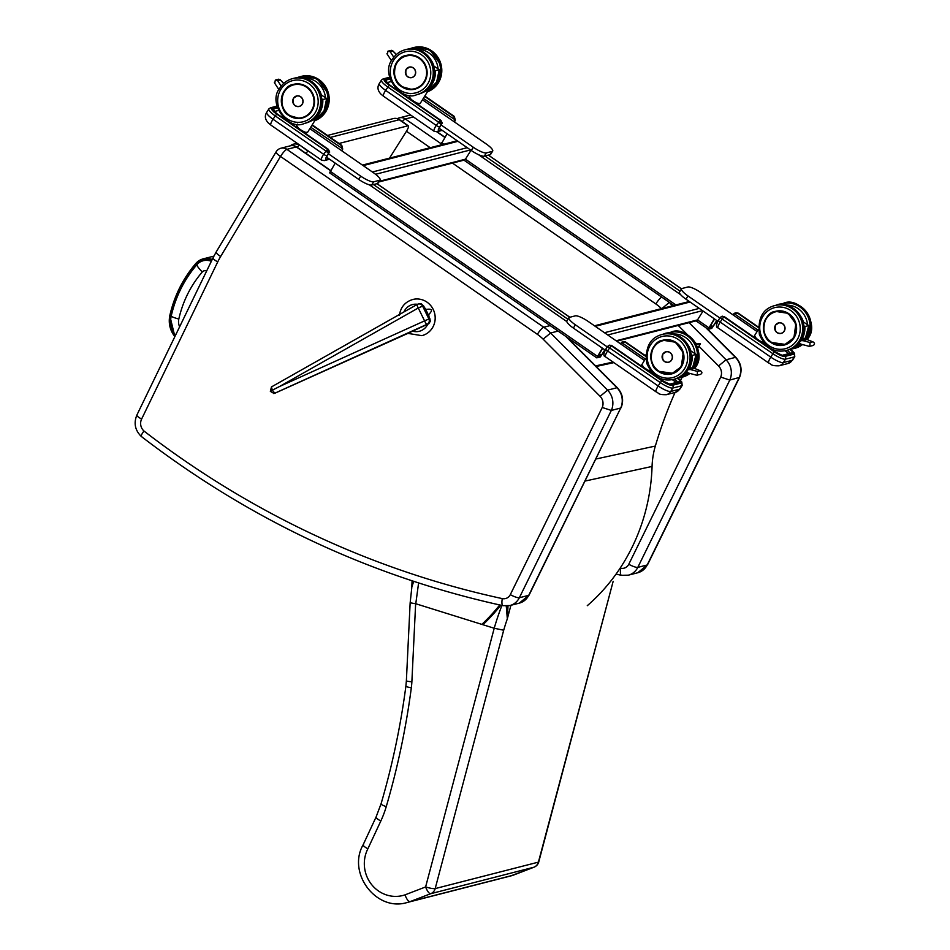 <?xml version="1.0" encoding="UTF-8"?>
<svg xmlns="http://www.w3.org/2000/svg" width="950" height="950" viewBox="0 0 950 950"><rect width="100%" height="100%" fill="white"/><g stroke="black" fill="none" stroke-linecap="round" stroke-linejoin="round"><path stroke-width="1.43" d="M406.457 333.521L405.662 334.044M274.954 393.193A2.945 0.677 -114.4 0 1 274.918 393.217A2.945 0.677 -114.4 0 1 274.882 393.229L272.282 390.201L270.346 391.353L274.016 393.466A2.945 2.862 -100.3 0 0 274.657 393.276L427.049 324.294A3.931 0.902 -114.4 0 1 424.567 320.874L279.502 386.531L418.273 307.99A3.931 0.879 -119.5 0 1 417.252 304.404A3.931 0.879 -119.5 0 1 417.311 304.38A3.931 3.812 -100.3 0 1 418.487 303.964A3.931 3.931 0 0 0 417.252 304.404L271.474 386.911L417.192 304.451M405.899 333.937L407.206 333.652A0.986 0.95 -100.3 0 0 407.431 333.581L274.882 393.229A2.945 2.862 -100.3 0 1 274.229 393.431A2.945 2.945 0 0 0 274.918 393.217L405.923 333.925M424.923 310.84L422.596 306.09L423.629 305.9L425.505 309.783A3.301 0.748 -116.9 0 1 427.144 312.277A3.301 0.748 -116.9 0 1 428.011 314.913A3.301 0.748 -116.9 0 1 427.702 315.364A3.301 0.748 -116.9 0 1 426.562 314.213L424.923 310.84A3.301 0.748 -116.9 0 1 424.769 309.605A3.301 0.748 -116.9 0 1 425.505 309.783L426.111 309.439C432.262 308.465 433.105 310.187 428.64 314.616L428.011 314.913L429.923 318.784L428.889 318.974L426.562 314.213M407.218 333.64A0.986 0.986 0 0 0 407.265 333.64A0.986 0.938 76.5 0 1 407.241 333.64L407.265 333.64A0.986 0.938 76.5 0 0 407.431 333.581L428.842 323.677L430.314 321.266L429.923 318.784M408.156 333.426L421.859 335.659A18.644 17.777 -104 0 0 421.871 335.659A18.644 17.777 -104 0 0 433.212 309.415A18.644 17.777 -104 0 0 412.858 299.464A18.644 17.777 -104 0 0 412.846 299.464L412.846 299.464C405.044 301.863 400.556 307.194 399.392 315.459M423.629 305.9L421.337 303.869L418.487 303.964A3.931 3.812 -100.3 0 1 422.596 306.09L418.273 307.99L424.567 320.874L428.889 318.974A3.931 3.812 -100.3 0 1 427.049 324.294L428.129 324.104M279.502 386.531L272.282 390.201L271.474 386.911L270.346 391.353M757.079 331.538L700.898 292.636A11.78 2.684 31.9 0 0 687.907 286.983L682.053 288.491A11.78 2.684 31.9 0 0 681.518 288.836L679.499 292.077A11.78 2.684 31.9 0 0 685.983 299.191L717.832 321.254M438.995 128.143L471.283 150.504A11.78 2.684 31.9 0 0 484.274 156.168L490.141 154.66A11.78 2.684 31.9 0 0 490.675 154.316L492.694 151.074A11.78 2.684 31.9 0 0 486.21 143.949L422.453 99.798M378.812 181.984L464.277 160.075A2.126 2.019 -104.4 0 0 465.452 159.196L470.986 150.302M326.384 157.011L358.684 179.384A11.78 2.684 31.9 0 0 371.676 185.036L377.542 183.528A11.78 2.684 31.9 0 0 378.064 183.184L380.083 179.942A11.78 2.684 31.9 0 0 373.599 172.829L309.843 128.666M447.106 133.772L441.121 144.257M616.728 341.204L696.338 320.791A2.126 2.019 -104.4 0 0 697.514 319.912L703.047 311.018M602.383 348.151L596.754 357.853L600.305 356.986L605.138 350.063M605.233 350.122L573.372 328.071A11.78 2.684 -148.1 0 1 566.889 320.946L568.908 317.704A11.78 2.684 -148.1 0 1 569.442 317.359L575.308 315.851A11.78 2.684 -148.1 0 1 588.299 321.516L644.468 360.418M602.68 348.365L597.74 356.428L601.184 355.561L604.829 349.849M335.196 163.115L329.697 172.829M328.403 153.769L360.703 176.13A11.78 2.684 31.9 0 0 373.694 181.794L379.549 180.286A11.78 2.684 31.9 0 0 380.083 179.942M672.279 379.668L673.55 380.546A7.849 1.793 -148.1 0 1 676.056 382.506M607.216 346.857L575.391 324.817A11.78 2.684 -148.1 0 1 568.908 317.704M714.293 318.808L708.189 329.282L711.728 328.415L717.048 320.708M714.602 319.01L709.175 327.857L712.619 326.99L716.751 320.506M441.002 124.889L473.302 147.262A11.78 2.684 31.9 0 0 486.293 152.914L492.159 151.418A11.78 2.684 31.9 0 0 492.694 151.074M788.654 353.637A7.849 1.793 31.9 0 0 786.149 351.678L784.878 350.799M488.336 155.123L681.482 288.883A11.78 2.684 31.9 0 0 688.002 295.949L719.827 317.989M290.284 145.825L290.284 145.825A7.849 7.469 75.6 0 1 296.269 146.941A7.849 1.627 -55.3 0 1 296.709 146.977L296.709 146.977A7.849 7.849 0 0 0 290.284 145.825L280.903 148.236A7.849 7.849 0 0 0 276.118 151.81A7.849 1.758 30.9 0 0 280.499 156.441A7.849 1.627 -55.3 0 1 286.888 149.352A7.849 7.469 -104.4 0 0 280.903 148.236M602.229 407.479L510.304 594.641A7.849 1.615 26.2 0 0 519.341 597.752L611.337 410.436A17.67 16.803 -104.4 0 0 607.572 390.153L600.103 396.328A9.821 9.334 75.6 0 1 602.229 407.479L611.337 410.436L620.718 408.025L528.722 595.341A7.849 1.615 26.2 0 0 529.091 595.104L620.718 408.025A17.67 16.803 75.6 0 0 616.954 387.742L617.393 387.79C622.713 393.704 623.948 400.366 621.086 407.776M510.304 594.641A7.849 7.469 75.6 0 1 502.277 598.607A936.391 890.744 75.6 0 1 143.949 431.003C141.312 434.673 140.576 436.501 141.74 436.501M143.949 431.003A9.821 9.334 75.6 0 1 141.609 419.081A7.849 1.615 -154.2 0 1 136.883 415.055C133.57 423.166 135.042 430.303 141.289 436.454L141.301 436.466C250.574 520.327 371.117 576.733 502.954 605.673A7.849 2.185 102.2 0 1 502.277 598.607M565.796 336.419L616.954 387.742L607.572 390.153L550.62 332.999L543.139 339.174L600.103 396.328M397.397 118.667A7.849 7.849 0 0 1 399.368 117.859L399.368 117.859A7.849 7.469 75.6 0 1 405.353 118.976A7.849 1.627 124.7 0 0 402.266 121.576M410.958 115.247A7.849 7.469 -104.4 0 0 408.749 115.461L408.749 115.461A7.849 7.849 0 0 1 410.911 115.211M739.551 377.411L647.556 564.727A7.849 1.615 -153.8 0 1 647.199 564.965L739.183 377.661A17.67 16.803 -104.4 0 0 735.431 357.378L735.87 357.414C741.178 363.339 742.413 370.001 739.551 377.399L729.802 380.059L637.806 567.376A7.849 1.615 -153.8 0 1 628.781 564.276L720.706 377.103L729.802 380.059A17.67 16.803 75.6 0 0 726.038 359.777L718.568 365.964L698.927 346.251M667.541 301.126A49.079 46.681 75.6 0 1 669.085 302.623L661.616 308.809M506.16 606.017L506.35 606.979L507.811 606.611L507.633 605.946M506.35 606.979L507.324 618.806L508.001 605.91M412.929 581.139L411.777 587.516M411.825 587.136L413.678 581.376M510.91 605.281L507.324 618.806A65.811 17.492 107.4 0 0 503.69 630.23L494.214 628.247L415.779 603.749L418.594 582.979M410.483 602.858L415.779 603.749M613.166 581.317L538.413 862.137A7.849 1.223 14.9 0 0 538.769 861.887L613.166 581.317M513.332 875.14L513.178 875.211A39.924 37.976 75.6 0 1 510.399 876.031L533.995 867.207A7.849 2.411 -111 0 1 533.912 867.231L513.178 875.211L409.949 901.669L430.694 893.701A7.849 2.411 -111 0 1 425.612 886.944A7.849 1.223 14.9 0 0 435.183 888.594L503.69 630.23M534.09 867.16A7.849 2.411 -111 0 1 533.995 867.207A7.849 7.849 0 0 0 538.769 861.887M538.413 862.137A7.849 7.469 75.6 0 1 533.912 867.231L430.694 893.701A7.849 7.469 -104.4 0 0 435.183 888.594L538.413 862.137M501.909 605.447A73.661 19.582 107.4 0 0 494.214 628.247L425.612 886.944L404.997 894.864C406.719 899.329 408.369 901.597 409.949 901.669A39.924 37.976 -104.4 0 1 407.182 902.5L510.399 876.031M404.997 894.864A32.074 30.507 75.6 0 1 371.723 884.699A32.074 30.507 75.6 0 1 367.852 848.837C363.921 846.557 362.473 845.132 363.506 844.55M367.852 848.837L380.831 820.99A7.849 1.579 25 0 1 376.058 817.071L363.137 844.788C346.892 873.074 376.354 912.095 407.182 902.5M211.339 261.309A13.834 13.169 -104.4 0 0 196.816 264.753C184.169 279.585 175.631 296.721 171.19 316.16A21.862 20.805 -104.4 0 0 175.572 335.172M179.621 326.788A11.899 11.329 75.6 0 1 178.814 319.034A11.78 1.698 -167.6 0 1 171.178 316.16M339.055 143.462L407.918 125.816A7.849 1.615 -54.9 0 1 408.358 125.851A7.849 1.615 -54.9 0 1 406.184 131.682L389.512 158.151M305.769 153.259A7.849 1.615 -54.9 0 1 308.216 151.371L308.667 151.252M341.656 150.694L342.297 149.815L341.727 145.386L342.724 149.055M310.733 127.241L342.594 148.746A3.135 2.993 75.6 0 1 342.178 149.851M326.551 157.13L328.688 153.306A3.135 2.993 -104.4 0 0 329.104 152.202L329.697 152.059L328.344 149.292L277.329 114.036M342.012 148.901L341.264 145.504L311.98 125.222M274.336 111.518L278.433 110.473M341.715 150.741L342.558 149.518L341.774 150.789M328.712 158.626L326.04 159.315A4.714 0.974 -55.3 0 1 327.061 155.776L328.569 153.342L325.707 150.86L275.108 115.817A11.388 2.601 -148.1 0 1 268.85 108.929L266.724 112.349A11.388 2.601 31.9 0 0 272.994 119.225L276.711 114.048A9.417 2.149 -148.1 0 1 271.949 108.074L277.115 106.744M328.688 153.306L327.311 149.079L276.711 114.048M609.009 345.491L611.764 345.646L662.518 380.796M662.364 380.689A7.849 1.793 31.9 0 0 671.021 384.453A1.959 1.864 -104.4 0 0 669.619 384.156L662.471 380.689L611.408 345.337L607.584 350.954L658.184 385.985L660.297 382.577L607.513 346.524L609.021 345.289L611.301 345.764L661.889 380.808L660.297 382.577A11.388 2.601 -148.1 0 0 672.861 388.051L670.736 391.459L679.535 389.203L681.649 385.795L672.861 388.051A1.959 1.864 -104.4 0 0 672.291 385.332A9.417 2.149 -148.1 0 1 661.889 380.808M677.504 382.137A5.89 1.342 31.9 0 0 674.488 379.157M607.596 346.37L609.888 345.064M620.599 343.876L621.122 343.033A3.135 2.993 75.6 0 1 621.549 342.499M645.751 356.381L625.254 342.19L621.324 342.344L645.359 358.981M625.884 342.178L623.212 341.656L621.324 342.344M623.212 341.656L625.468 341.905L645.751 355.929M281.2 86.141L277.614 80.631L275.334 80.061L274.776 83.113M277.614 80.631L280.298 79.942L278.766 79.183L275.334 80.061M278.493 88.837L278.967 89.597M326.42 98.681L322.786 99.489L321.789 98.824M321.836 99.429L322.786 99.489A23.026 21.909 -104.4 0 1 308.667 122.075M299.202 129.117L296.661 125.578A6.413 1.461 -148.1 0 0 300.758 129.841A6.413 1.461 -148.1 0 0 307.266 132.537A6.413 1.461 -148.1 0 0 307.551 132.347L315.946 118.845L308.334 122.218M293.467 98.337A5.415 5.154 75.6 0 1 302.896 99.94A5.415 5.154 75.6 0 1 295.402 105.877M690.044 368.553L691.648 369.075L689.51 369.598M692.467 368.659L690.377 367.983M692.324 368.6L694.129 368.267L700.578 370.844C702.394 372.162 702.311 373.362 700.34 374.431L696.659 375.226L688.679 373.113L696.659 375.226M700.15 370.714L697.466 371.402L697.229 375.226M691.648 369.075L688.691 369.538C686.399 370.726 686.387 371.913 688.679 373.113M691.291 355.288L692.241 355.359L691.232 354.694M695.863 354.552L692.241 355.359A23.026 21.909 -104.4 0 1 688.536 369.586M691.671 368.386A23.026 21.909 -104.4 0 0 692.431 367.068L692.301 367.092A22.954 21.826 75.6 0 1 691.576 368.363M687.266 372.246A23.026 21.909 75.6 0 1 683.394 375.523L683.418 375.511M687.919 372.804A22.954 21.826 75.6 0 1 685.199 374.953L685.199 375.06A23.026 21.909 -104.4 0 0 688.002 372.851M683.715 375.309L684.689 374.597M663.326 353.424A5.415 5.154 75.6 0 1 672.256 355.739A5.415 5.154 75.6 0 1 665.546 362.069M454.254 121.826L454.896 120.947L454.338 116.518L455.323 120.175M423.332 98.373L455.204 119.878A3.135 2.993 75.6 0 1 454.777 120.982M439.161 128.262L441.287 124.438A3.135 2.993 -104.4 0 0 441.714 123.334L442.296 123.191L440.954 120.424L389.939 85.156M454.611 120.032L453.874 116.636L424.591 96.354M386.947 82.65L391.044 81.605M454.326 121.873L455.169 120.65L454.385 121.921M441.322 129.758L438.651 130.435A4.714 0.974 -55.3 0 1 439.66 126.908L441.168 124.474L438.318 121.992L387.719 86.949A11.388 2.601 -148.1 0 1 381.449 80.061L379.335 83.469A11.388 2.601 31.9 0 0 385.605 90.357L389.31 85.168A9.417 2.149 -148.1 0 1 384.548 79.206L389.714 77.876M441.287 124.438L439.909 120.211L389.31 85.168M721.608 316.623L724.375 316.777L775.129 351.928M782.135 355.312L775.081 351.821L724.019 316.457L720.195 322.074L770.783 357.117L772.908 353.709L720.112 317.656L721.62 316.421L723.9 316.896L774.499 351.939L772.908 353.709A11.388 2.601 -148.1 0 0 785.46 359.183L783.346 362.591L792.146 360.335L794.259 356.927L785.46 359.183A1.959 1.864 -104.4 0 0 784.89 356.464A9.417 2.149 -148.1 0 1 774.499 351.939M790.115 353.258A5.89 1.342 31.9 0 0 787.087 350.289M720.195 317.502L722.499 316.196M733.198 315.008L733.721 314.165A3.135 2.993 75.6 0 1 734.148 313.619M758.349 327.501L737.865 313.31L733.922 313.464L757.969 330.113M738.482 313.298L735.822 312.776L733.922 313.464M735.822 312.776L738.328 313.191L758.361 327.061M393.799 57.273L390.213 51.763L387.933 51.193L387.374 54.245M390.213 51.763L392.908 51.074L391.376 50.314L387.933 51.193M391.103 59.969L391.566 60.729M439.019 69.813L435.397 70.621L434.387 69.956M434.447 70.549L435.397 70.621A23.026 21.909 -104.4 0 1 421.277 93.207M411.813 100.237L409.26 96.71A6.413 1.461 -148.1 0 0 413.357 100.973A6.413 1.461 -148.1 0 0 419.876 103.669A6.413 1.461 -148.1 0 0 420.161 103.479L428.557 89.977L420.945 93.349M406.077 69.469A5.415 5.154 75.6 0 1 415.506 71.072A5.415 5.154 75.6 0 1 408.013 77.009M802.655 339.684L804.246 340.207L802.109 340.729M804.935 339.732L806.74 339.399L813.176 341.976C814.993 343.294 814.922 344.482 812.951 345.562L809.269 346.358L802.097 344.458M812.761 341.846L810.077 342.534L809.828 346.358M804.246 340.207L801.301 340.67C798.998 341.858 798.998 343.045 801.278 344.244L801.693 344.327M803.89 326.42L804.852 326.479L803.842 325.814M808.474 325.684L804.852 326.479A23.026 21.909 -104.4 0 1 801.135 340.718M804.27 339.518A23.026 21.909 -104.4 0 0 805.03 338.188L803.213 338.675A23.026 21.909 75.6 0 1 802.168 340.444L803.225 338.663L804.911 338.224M800.529 343.936A22.954 21.826 75.6 0 1 797.81 346.085L796.005 346.655L799.864 343.378A23.026 21.909 75.6 0 1 796.005 346.655L796.017 346.643M775.936 324.556A5.415 5.154 75.6 0 1 784.866 326.871A5.415 5.154 75.6 0 1 778.145 333.201M585.093 481.056L652.068 466.438A78.518 74.183 77.7 0 1 655.346 446.049L595.923 459.016M500.793 605.209A193.752 183.053 77.7 0 1 482.897 624.72M652.068 466.438A193.752 183.053 77.7 0 1 587.266 605.708M481.828 624.387A192.767 182.115 -102.3 0 0 499.747 604.972M596.173 366.486L613.866 362.627M696.314 344.624L700.459 343.722A438.294 414.069 -102.3 0 0 697.727 348.282M682.159 377.186A438.294 414.069 -102.3 0 0 680.556 380.499M675.034 392.469A438.294 414.069 -102.3 0 0 655.346 446.049M695.982 343.983L700.459 343.722M595.591 365.904L613.082 362.081M644.741 355.169L645.786 354.944M424.46 307.646A13.775 13.134 76 0 1 426.111 309.439M421.859 335.659A18.644 17.777 -104 0 0 434.601 313.262A18.644 17.777 -104 0 0 412.846 299.464M428.64 314.616A13.775 13.134 76 0 1 429.056 317.051M427.738 324.282A13.775 13.134 76 0 1 412.692 331.17M403.928 311.944A13.775 13.134 76 0 1 417.442 304.309M273.612 393.514A2.945 2.862 -100.3 0 0 274.004 393.478L274.229 393.431A2.945 2.862 -100.3 0 1 274.123 393.454M372.4 171.998L467.21 147.689M363.185 165.609L457.995 141.301M379.24 181.308L465.452 159.196L675.889 304.938M375.582 174.277L470.476 149.946M680.604 294.642L478.42 154.612M443.828 144.222L441.584 142.666M595.246 326.325L690.056 302.017M616.123 340.777L697.514 319.912L708.759 327.702M607.727 334.97L702.537 310.662M604.461 332.714L699.271 308.406M566.817 321.575L369.336 184.811M567.946 319.247L373.481 184.573M597.336 356.274L330.149 171.237M569.774 317.264L376.901 183.694M601.184 355.561L599.106 354.113M601.504 355.205L599.355 353.709M377.542 183.528L379.549 180.286M371.676 185.036L373.694 181.794M358.684 179.384L360.703 176.13M575.391 324.817L573.372 328.071M680.069 291.163L484.916 156.002M712.619 326.99L710.541 325.541M712.939 326.634L710.79 325.137M490.141 154.66L492.159 151.418M484.274 156.168L486.293 152.914M471.283 150.504L473.302 147.262M685.983 299.191L688.002 295.949M502.954 605.673L509.877 605.554A15.699 14.939 -104.4 0 0 519.341 597.752L528.722 595.341A15.699 14.939 75.6 0 1 519.258 603.143L529.091 595.104M141.609 419.081L217.728 261.903A7.849 1.615 -154.2 0 1 213.002 257.877L136.883 415.055M217.728 261.903A70.668 67.224 75.6 0 1 220.626 256.536A7.849 1.758 -149.1 0 1 216.232 251.893L213.002 257.877M220.626 256.536L280.499 156.441L537.356 334.329A7.849 1.627 -55.3 0 1 543.744 327.228L286.888 149.352L296.269 146.941L330.505 170.656M558.101 331.075L550.62 332.999A49.079 46.681 -104.4 0 0 543.744 327.228L550.169 325.589M537.356 334.329A41.23 39.211 75.6 0 1 543.139 339.174M637.723 572.767A15.699 14.939 -104.4 0 0 647.199 564.965L637.806 567.376A15.699 14.939 75.6 0 1 628.342 575.178L637.723 572.767L647.556 564.727M689.047 322.656L726.038 359.777L735.431 357.378L705.743 327.596M444.849 137.417L436.703 131.777M413.381 116.921L405.353 118.976L441.049 143.699M661.699 297.089A7.849 1.627 124.7 0 0 655.832 303.952L452.449 163.103M430.219 147.713L406.457 131.254M661.449 308.631A41.23 39.211 -104.4 0 0 655.832 303.952M621.739 575.296A7.849 2.185 -77.8 0 1 621.431 575.308A7.849 2.185 -77.8 0 1 620.742 568.231A7.849 7.469 -104.4 0 0 628.781 564.276M669.536 302.516L672.303 305.853M696.54 343.853L695.056 342.368M687.658 334.946L678.193 325.434M720.706 377.103A9.821 9.334 -104.4 0 0 718.568 365.964M411.742 588.145L410.139 602.965L406.374 680.794A7.849 0.748 2.8 0 0 411.872 681.779L415.637 603.713M376.058 817.071L381.057 803.819C392.338 765.367 400.615 726.144 405.887 686.161A7.849 0.938 7.5 0 0 411.326 687.788A70.668 67.224 -104.4 0 0 411.872 681.779M381.057 803.819A7.849 1.283 16.4 0 0 386.246 806.633A771.768 734.148 -104.4 0 0 411.326 687.788M380.831 820.99A102.077 97.102 -104.4 0 0 386.246 806.633M212.218 259.504A15.651 14.891 -104.4 0 0 203.193 258.863A15.651 14.891 -104.4 0 0 195.866 263.435L196.365 264.326A14.476 13.775 75.6 0 1 211.612 260.739M175.275 335.789A22.503 21.411 75.6 0 1 170.596 316.006L169.848 315.626L170.596 316.006C175.061 296.459 183.647 279.229 196.365 264.326M169.824 315.721A23.679 22.527 -104.4 0 0 174.883 336.585L169.789 315.661C174.289 295.913 182.97 278.516 195.831 263.471L203.193 258.863L213.881 256.132M195.807 263.518C183.006 278.552 174.349 295.925 169.848 315.626M196.816 264.753A11.78 3.028 40.7 0 0 202.314 271.926A3.871 3.693 75.6 0 1 206.613 271.059M178.814 319.034C182.887 301.209 190.724 285.511 202.314 271.926M408.358 125.851L399.689 119.771A7.849 1.615 125.1 0 0 399.249 119.736L407.918 125.816M399.689 119.771A7.849 7.849 0 0 0 393.229 118.596A7.849 7.469 75.6 0 1 399.249 119.736L330.315 137.406M308.216 151.371L299.927 145.196M297.065 147.226A7.849 1.615 125.1 0 1 299.547 145.291A7.849 7.469 -104.4 0 0 293.526 144.151L297.101 143.236M266.724 112.349C264.468 115.959 265.038 119.534 268.411 123.061L270.869 125.079A7.849 1.627 -55.3 0 1 272.994 119.225L323.594 154.268L327.774 148.96L277.174 113.917L273.683 110.699L273.517 111.839M326.04 159.315A3.135 2.993 75.6 0 1 324.294 160.598L321.468 160.123A7.849 1.627 -55.3 0 1 323.594 154.268A3.135 0.713 -148.1 0 0 327.061 155.776M312.182 124.913L341.264 145.504M276.961 106.127L270.453 107.789A1.959 1.864 75.6 0 1 271.949 108.074M277.436 107.861L273.208 108.953A1.959 1.864 75.6 0 1 274.004 111.15M273.208 108.953A7.849 1.793 31.9 0 0 277.174 113.917M324.294 160.598L329.603 159.244M673.716 380.665L674.595 379.24M658.184 385.985A11.388 2.601 31.9 0 0 670.736 391.459A7.849 7.469 -104.4 0 1 666.377 394.689C657.115 394.784 659.312 392.968 656.058 391.839A7.849 1.627 -55.3 0 1 658.184 385.985M680.046 388.871L675.177 392.433A7.849 7.469 -104.4 0 0 679.535 389.203A11.388 2.601 31.9 0 0 680.046 388.871L682.171 385.463A11.388 2.601 -148.1 0 1 681.649 385.795A1.959 1.864 -104.4 0 0 681.079 383.076L672.291 385.332M605.993 348.959A3.135 0.713 31.9 0 0 605.851 349.054A3.135 0.713 31.9 0 0 607.584 350.954A7.849 1.627 124.7 0 0 605.459 356.796L656.058 391.839M677.766 378.159A9.417 2.149 -148.1 0 1 681.079 383.076M671.021 384.453L679.82 382.197A1.959 1.864 -104.4 0 0 678.324 381.924L669.524 384.18M679.82 382.197A7.849 1.793 31.9 0 0 677.291 378.29M625.254 342.19L645.751 355.87M302.254 117.931A17.302 16.459 75.6 0 1 284.644 111.031A17.302 16.459 75.6 0 1 284.05 91.532A17.302 16.459 75.6 0 1 293.669 84.407M283.931 91.485A17.409 16.566 -104.4 0 0 297.184 118.489A17.409 16.566 -104.4 0 0 312.669 93.551A17.409 16.566 -104.4 0 0 283.931 91.485M280.856 89.359A21.221 20.188 75.6 0 1 315.911 91.889A21.221 20.188 75.6 0 1 297.017 122.289A21.221 20.188 75.6 0 1 280.856 89.359M305.449 123.191C317.11 119.712 322.43 110.77 321.409 96.354C315.293 81.272 306.137 75.24 293.93 78.268A23.192 22.052 75.6 0 1 321.053 95.249A23.192 22.052 75.6 0 1 305.449 123.191L304.273 123.488A23.192 22.052 -104.4 0 0 319.877 95.546A23.192 22.052 -104.4 0 0 292.754 78.565A23.192 22.052 -104.4 0 0 279.87 88.112M280.298 79.942L283.729 83.434M326.657 98.491A23.026 21.909 75.6 0 1 315.364 119.795L324.021 110.936L326.681 98.491L321.029 94.774L326.681 98.491M322.311 99.738A22.634 21.529 75.6 0 1 315.816 116.992M296.744 126.255A6.021 1.377 31.9 0 0 299.452 129.283M300.806 130.221A6.021 1.377 31.9 0 0 306.921 132.572M296.994 95.879L293.538 98.218A5.403 5.13 -104.4 0 0 299.226 106.448A5.403 5.13 -104.4 0 0 302.86 99.952A5.403 5.13 -104.4 0 0 293.538 98.218C292.398 103.93 294.298 106.673 299.226 106.448L299.678 106.341M293.586 98.266A5.32 5.059 75.6 0 1 302.361 98.907A5.32 5.059 75.6 0 1 297.635 106.519A5.32 5.059 75.6 0 1 293.586 98.266M321.302 94.941A17.409 16.566 -104.4 0 0 319.152 90.024M303.976 78.138A21.221 20.188 75.6 0 1 325.47 97.696M301.316 76.368A23.192 22.052 75.6 0 1 328.154 92.304A23.192 22.052 75.6 0 1 314.806 120.686L325.47 112.231L328.795 94.454L316.932 78.339L300.141 76.677A23.192 22.052 -104.4 0 0 297.101 77.71L300.141 76.677A23.192 22.052 -104.4 0 1 326.753 91.901A23.192 22.052 -104.4 0 1 314.949 120.46M306.624 86.711A17.278 16.435 -104.4 0 0 293.74 84.455A17.278 16.435 -104.4 0 0 281.734 98.159A17.278 16.435 -104.4 0 0 289.144 115.472A17.278 16.435 -104.4 0 0 299.511 118.37M289.228 115.176A16.886 16.055 75.6 0 1 290.486 86.094A16.886 16.055 75.6 0 1 313.999 102.374A16.886 16.055 75.6 0 1 289.228 115.176M321.136 94.834A17.278 16.435 -104.4 0 0 320.079 92.019M689.047 346.798A17.302 16.459 75.6 0 1 690.662 350.752L689.082 346.869M690.745 350.811A17.409 16.566 -104.4 0 0 688.596 345.883M673.431 334.008A21.221 20.188 75.6 0 1 694.925 353.566M693.797 368.232A23.192 22.052 -104.4 0 0 693.999 367.911A23.192 22.052 -104.4 0 0 693.203 341.774A23.192 22.052 -104.4 0 0 669.596 332.536L666.544 333.569M678.561 377.946L681.114 377.459A23.192 22.052 -104.4 0 0 689.178 373.397M669.596 332.536L670.771 332.239A23.192 22.052 75.6 0 1 694.367 341.478A23.192 22.052 75.6 0 1 695.174 367.614A23.192 22.052 75.6 0 1 694.616 368.457M689.914 373.445A23.192 22.052 75.6 0 1 682.29 377.162L689.926 373.445M697.466 371.402L690.127 369.467M694.331 368.386L692.799 368.778M691.766 355.597A22.634 21.529 75.6 0 1 687.693 370.001M686.981 370.939A22.634 21.529 75.6 0 1 685.271 372.863M678.122 377.946A23.026 21.909 -104.4 0 0 686.969 371.676M690.127 349.481A17.278 16.435 -104.4 0 1 690.496 350.645L696.113 354.362A23.026 21.909 75.6 0 1 692.408 368.588L696.136 354.362L690.472 350.633M679.903 377.601L688.512 373.065A23.026 21.909 75.6 0 1 679.903 377.601L677.374 378.254M650.988 371.426A6.413 1.461 -148.1 0 1 644.717 368.042A6.413 1.461 -148.1 0 1 641.844 364.646L644.385 368.173M641.927 365.311A6.021 1.377 31.9 0 0 644.634 368.339M645.988 369.277A6.021 1.377 31.9 0 0 651.213 371.699M690.626 367.531A23.026 21.909 75.6 0 1 689.569 369.312L690.614 367.543M687.266 372.258L683.406 375.523L685.199 375.06M666.306 351.69L662.898 354.017A5.403 5.142 -104.4 0 0 668.586 362.259A5.403 5.142 -104.4 0 0 672.22 355.751A5.403 5.142 -104.4 0 0 662.898 354.017C661.758 359.729 663.658 362.473 668.586 362.259L668.99 362.152M662.946 354.065A5.32 5.059 75.6 0 1 671.733 354.706A5.32 5.059 75.6 0 1 666.995 362.33A5.32 5.059 75.6 0 1 662.946 354.065M671.709 373.789L681.316 366.676L683.264 352.616L675.498 342.214L663.112 340.278A17.302 16.459 75.6 0 1 680.722 347.178A17.302 16.459 75.6 0 1 681.316 366.664A17.302 16.459 75.6 0 1 671.709 373.789A17.302 16.459 75.6 0 1 652.709 364.503M681.376 366.736A17.409 16.566 -104.4 0 0 668.123 339.732A17.409 16.566 -104.4 0 0 652.626 364.669A17.409 16.566 -104.4 0 0 681.376 366.736M684.451 368.861A21.221 20.188 75.6 0 1 649.396 366.332A21.221 20.188 75.6 0 1 668.289 335.932A21.221 20.188 75.6 0 1 684.451 368.861M686.613 369.811A23.192 22.052 -104.4 0 0 685.805 343.674A23.192 22.052 -104.4 0 0 662.209 334.436C650.049 337.654 644.919 347.344 646.819 363.506C652.852 376.639 661.818 381.924 673.728 379.359A23.192 22.052 -104.4 0 0 686.613 369.811M687.788 369.503A23.192 22.052 75.6 0 1 674.892 379.05C680.414 377.554 684.736 374.359 687.871 369.443C700.542 354.207 678.918 326.468 663.373 334.127A23.192 22.052 75.6 0 1 686.981 343.378A23.192 22.052 75.6 0 1 687.788 369.503M650.952 357.889A17.278 16.435 -104.4 0 0 658.504 371.284A17.278 16.435 -104.4 0 0 671.674 373.73A17.278 16.435 -104.4 0 0 683.656 360.192A17.278 16.435 -104.4 0 0 676.554 342.914M658.587 370.987A16.886 16.055 75.6 0 1 659.846 341.893A16.886 16.055 75.6 0 1 683.359 358.186A16.886 16.055 75.6 0 1 658.587 370.987M379.335 83.469C377.079 87.079 377.637 90.654 381.021 94.192L383.479 96.211A7.849 1.627 -55.3 0 1 385.605 90.357L436.192 125.4L440.384 120.092L389.785 85.049L386.294 81.831L386.116 82.971M438.651 130.435A3.135 2.993 75.6 0 1 436.905 131.729L434.067 131.254A7.849 1.627 -55.3 0 1 436.192 125.4A3.135 0.713 -148.1 0 0 439.66 126.908M424.781 96.045L453.874 116.636M389.559 77.259L383.052 78.921A1.959 1.864 75.6 0 1 384.548 79.206M390.046 78.992L385.819 80.073A1.959 1.864 75.6 0 1 386.614 82.282M385.819 80.073A7.849 1.793 31.9 0 0 389.785 85.049M436.905 131.729L442.213 130.376M786.315 351.797L787.206 350.372M770.783 357.117A11.388 2.601 31.9 0 0 783.346 362.591A7.849 7.469 -104.4 0 1 778.976 365.821C769.714 365.916 771.922 364.099 768.657 362.971A7.849 1.627 -55.3 0 1 770.783 357.117M792.656 360.003L787.776 363.565A7.849 7.469 -104.4 0 0 792.146 360.335A11.388 2.601 31.9 0 0 792.656 360.003L794.77 356.594A11.388 2.601 -148.1 0 1 794.259 356.927A1.959 1.864 -104.4 0 0 793.689 354.207L784.89 356.464M718.604 320.091A3.135 0.713 31.9 0 0 718.461 320.174A3.135 0.713 31.9 0 0 720.195 322.074A7.849 1.627 124.7 0 0 718.069 327.928L768.657 362.971M790.364 349.279A9.417 2.149 -148.1 0 1 793.689 354.207M774.974 351.809A7.849 1.793 31.9 0 0 783.631 355.585A1.959 1.864 -104.4 0 0 782.218 355.288L790.934 353.056A1.959 1.864 -104.4 0 1 792.431 353.329A7.849 1.793 31.9 0 0 789.889 349.41M783.631 355.585L792.431 353.329M737.865 313.31L758.361 327.002M414.865 89.051A17.302 16.459 75.6 0 1 397.254 82.163A17.302 16.459 75.6 0 1 396.649 62.664A17.302 16.459 75.6 0 1 406.267 55.539M396.53 62.617A17.409 16.566 -104.4 0 0 409.782 89.621A17.409 16.566 -104.4 0 0 425.279 64.683A17.409 16.566 -104.4 0 0 396.53 62.617M393.466 60.491A21.221 20.188 75.6 0 1 428.509 63.021A21.221 20.188 75.6 0 1 409.616 93.421A21.221 20.188 75.6 0 1 393.466 60.491M418.048 94.323C429.721 90.844 435.041 81.89 434.008 67.474C427.904 52.404 418.736 46.372 406.529 49.4A23.192 22.052 75.6 0 1 433.663 66.381A23.192 22.052 75.6 0 1 418.048 94.323L416.884 94.62A23.192 22.052 -104.4 0 0 432.488 66.678A23.192 22.052 -104.4 0 0 405.365 49.697A23.192 22.052 -104.4 0 0 392.469 59.244M392.908 51.074L396.328 54.566M439.268 69.623A23.026 21.909 75.6 0 1 427.963 90.915L436.632 82.056L439.28 69.623L433.628 65.906L439.28 69.623M434.922 70.87A22.634 21.529 75.6 0 1 428.426 88.124M409.355 97.375A6.021 1.377 31.9 0 0 412.051 100.403M413.404 101.353A6.021 1.377 31.9 0 0 419.52 103.704M409.593 67.011L406.149 69.35A5.403 5.13 -104.4 0 0 411.825 77.579A5.403 5.13 -104.4 0 0 415.459 71.084A5.403 5.13 -104.4 0 0 406.149 69.35C405.009 75.05 406.909 77.805 411.825 77.579L412.276 77.472M406.184 69.397A5.32 5.059 75.6 0 1 414.972 70.027A5.32 5.059 75.6 0 1 410.234 77.651A5.32 5.059 75.6 0 1 406.184 69.397M433.901 66.073A17.409 16.566 -104.4 0 0 431.751 61.156M416.587 49.269A21.221 20.188 75.6 0 1 438.081 68.828M413.927 47.5A23.192 22.052 75.6 0 1 440.753 63.436A23.192 22.052 75.6 0 1 427.405 91.817L438.069 83.351L441.406 65.586L429.531 49.459L412.751 47.797A23.192 22.052 -104.4 0 0 409.711 48.83L412.751 47.797A23.192 22.052 -104.4 0 1 439.351 63.032A23.192 22.052 -104.4 0 1 427.548 91.58M419.223 57.843A17.278 16.435 -104.4 0 0 406.339 55.587A17.278 16.435 -104.4 0 0 394.333 69.291A17.278 16.435 -104.4 0 0 401.755 86.604A17.278 16.435 -104.4 0 0 412.122 89.502M401.838 86.308A16.886 16.055 75.6 0 1 403.097 57.226A16.886 16.055 75.6 0 1 426.609 73.506A16.886 16.055 75.6 0 1 401.838 86.308M433.734 65.966A17.278 16.435 -104.4 0 0 432.689 63.151M801.658 317.929A17.302 16.459 75.6 0 1 803.261 321.884L801.693 318.001M803.356 321.943A17.409 16.566 -104.4 0 0 801.206 317.015M786.03 305.14A21.221 20.188 75.6 0 1 807.524 324.698M806.408 339.364A23.192 22.052 -104.4 0 0 806.609 339.043A23.192 22.052 -104.4 0 0 805.802 312.906A23.192 22.052 -104.4 0 0 782.206 303.668L779.154 304.701M791.172 349.077L793.713 348.591A23.192 22.052 -104.4 0 0 801.776 344.529M782.206 303.668L783.37 303.371A23.192 22.052 75.6 0 1 806.977 312.609A23.192 22.052 75.6 0 1 807.785 338.746A23.192 22.052 75.6 0 1 807.227 339.589M802.512 344.577A23.192 22.052 75.6 0 1 794.889 348.294L802.536 344.577M810.077 342.534L802.726 340.587M806.93 339.518L805.41 339.91M804.365 326.729A22.634 21.529 75.6 0 1 800.292 341.121M799.579 342.071A22.634 21.529 75.6 0 1 797.881 343.983M790.732 349.077A23.026 21.909 -104.4 0 0 799.579 342.808M802.726 320.613A17.278 16.435 -104.4 0 1 803.094 321.765L808.711 325.494A23.026 21.909 75.6 0 1 805.006 339.72M792.502 348.733L801.111 344.197A23.026 21.909 75.6 0 1 792.502 348.733L789.972 349.386M763.598 342.558A6.413 1.461 -148.1 0 1 757.316 339.174A6.413 1.461 -148.1 0 1 754.454 335.766L756.996 339.304M754.538 336.442A6.021 1.377 31.9 0 0 757.233 339.471M758.599 340.409A6.021 1.377 31.9 0 0 763.812 342.819M804.899 338.259A22.954 21.826 75.6 0 1 804.175 339.494M797.81 346.192A23.026 21.909 -104.4 0 0 800.613 343.983M797.786 346.061L796.314 346.441M778.917 322.822L775.497 325.149A5.403 5.142 -104.4 0 0 781.197 333.391A5.403 5.142 -104.4 0 0 784.831 326.883A5.403 5.142 -104.4 0 0 775.509 325.149C774.369 330.861 776.257 333.604 781.197 333.391L781.601 333.284M775.544 325.197A5.32 5.059 75.6 0 1 784.332 325.838A5.32 5.059 75.6 0 1 779.594 333.462A5.32 5.059 75.6 0 1 775.544 325.197M784.308 344.921L793.927 337.796L795.863 323.748L788.108 313.334L775.722 311.41A17.302 16.459 75.6 0 1 793.333 318.298A17.302 16.459 75.6 0 1 793.927 337.796A17.302 16.459 75.6 0 1 784.308 344.921A17.302 16.459 75.6 0 1 765.308 335.635M793.986 337.867A17.409 16.566 -104.4 0 0 780.734 310.852A17.409 16.566 -104.4 0 0 765.237 335.789A17.409 16.566 -104.4 0 0 793.986 337.867M797.05 339.993A21.221 20.188 75.6 0 1 762.007 337.464A21.221 20.188 75.6 0 1 780.9 307.064A21.221 20.188 75.6 0 1 797.05 339.993M799.211 340.931A23.192 22.052 -104.4 0 0 798.416 314.806A23.192 22.052 -104.4 0 0 774.808 305.556C762.66 308.786 757.53 318.476 759.43 334.637C765.462 347.771 774.428 353.056 786.327 350.479A23.192 22.052 -104.4 0 0 799.211 340.931M800.387 340.634A23.192 22.052 75.6 0 1 787.502 350.182C793.024 348.686 797.347 345.491 800.482 340.575C813.153 325.327 791.528 297.599 775.984 305.259A23.192 22.052 75.6 0 1 799.591 314.497A23.192 22.052 75.6 0 1 800.387 340.634M763.551 329.009A17.278 16.435 -104.4 0 0 771.115 342.404A17.278 16.435 -104.4 0 0 784.284 344.85A17.278 16.435 -104.4 0 0 796.254 331.324A17.278 16.435 -104.4 0 0 789.153 314.034M771.198 342.119A16.886 16.055 75.6 0 1 772.457 313.025A16.886 16.055 75.6 0 1 795.969 329.317A16.886 16.055 75.6 0 1 771.198 342.119M407.265 333.628L408.215 333.402M362.437 165.086L457.247 140.778M594.498 325.803L689.308 301.494M596.754 357.853L329.579 172.817M569.857 317.253L376.984 183.671M708.189 329.282L696.029 320.863M673.799 305.473L463.968 160.158M441.738 144.756L441.002 144.246M681.506 288.836L488.407 155.111M216.232 251.893L276.118 151.81M296.709 146.977L330.624 170.466M567.091 337.309L617.393 387.79M509.877 605.554L519.258 603.143M735.87 357.414L707.038 328.486M444.956 137.227L436.988 131.706M399.368 117.859L408.749 115.461M616.039 574.121L621.431 575.308L628.342 575.178M412.086 580.854L411.766 587.599M405.887 686.161L406.374 680.794M327.489 135.446L393.229 118.596M293.526 144.151A7.849 7.849 0 0 0 290.356 145.813M321.468 160.123L270.869 125.079M312.206 124.866L341.846 145.398M270.453 107.789L268.85 108.929M675.177 392.433L666.377 394.689M682.171 385.463L681.803 382.007L677.837 378.136M605.459 356.796C603.238 356.321 603.381 353.733 605.851 349.054L607.501 346.406M293.93 78.268L292.754 78.565C287.233 80.061 282.91 83.256 279.775 88.172C267.104 103.419 288.729 131.148 304.273 123.488M274.336 82.614L278.683 89.312M283.789 83.374L280.012 79.527M307.551 132.347L304.546 132.204L301.031 130.376M296.661 125.578L297.576 124.106M299.345 118.382L289.121 115.472C277.578 110.924 280.618 85.096 293.74 84.455L294.987 84.134M681.114 377.459L682.29 377.162M694.664 368.481L695.258 367.555C707.94 352.308 686.316 324.567 670.771 332.239M690.377 367.971L692.633 368.707M700.578 370.844L694.129 368.267M690.436 369.087L688.691 369.538M646.214 369.431L651.249 371.735M641.844 364.646L645.822 358.245M673.728 379.359L674.892 379.05M662.209 334.436L663.373 334.127M673.146 373.35L658.492 371.272C646.938 366.724 649.978 340.896 663.1 340.254M434.067 131.254L383.479 96.211M424.804 95.998L454.444 116.518M383.052 78.921L381.449 80.061M787.776 363.565L778.976 365.821M794.77 356.594L794.414 353.139L790.436 349.267M718.069 327.928C715.849 327.453 715.979 324.864 718.461 320.174L720.1 317.537M406.529 49.4L405.365 49.697C399.843 51.193 395.521 54.387 392.386 59.304C379.715 74.551 401.339 102.279 416.884 94.62M386.935 53.746L391.293 60.444M396.387 54.506L392.611 50.659M420.161 103.479L417.157 103.336L413.63 101.508M409.26 96.71L410.186 95.237M411.956 89.514L401.731 86.604C390.177 82.056 393.229 56.228 406.339 55.587L407.586 55.266M793.713 348.591L794.889 348.294M807.262 339.601L807.868 338.687C820.539 323.439 798.914 295.699 783.37 303.371M813.176 341.976L806.74 339.399M801.278 344.244L809.269 346.358M803.035 340.219L801.301 340.67M803.082 321.753L808.735 325.494L805.018 339.708M758.812 340.563L763.847 342.867M754.454 335.766L758.421 329.377M786.327 350.479L787.502 350.182M774.808 305.556L775.984 305.259M785.745 344.482L771.091 342.404C759.537 337.856 762.589 312.027 775.699 311.386"/></g></svg>
